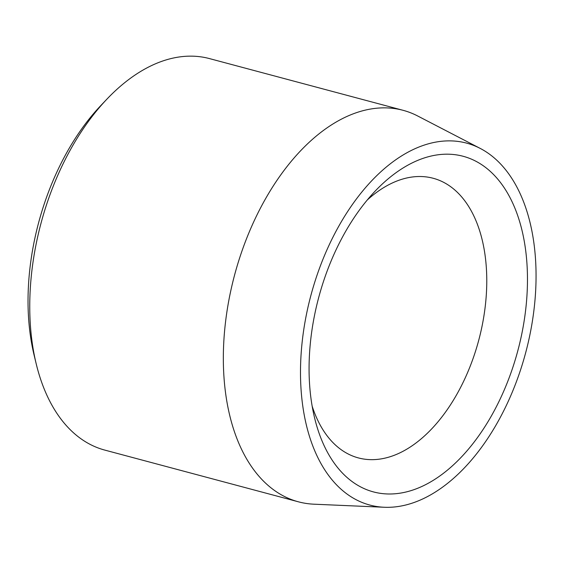 <?xml version="1.0" encoding="UTF-8"?>
<svg xmlns="http://www.w3.org/2000/svg" width="564" height="564" viewBox="0 0 564 564"><rect width="100%" height="100%" fill="white"/><g stroke="black" fill="none" stroke-linecap="round" stroke-linejoin="round"><path stroke-width="0.85" d="M423.754 498.463A187.318 111.157 105 0 0 532.282 321.832A187.318 111.157 105 0 0 480.161 148.388A187.318 111.157 105 0 0 412.792 149.728A187.318 111.157 105 0 0 301.395 350.159A187.318 111.157 105 0 0 384.31 507.262A187.318 111.157 105 0 0 423.754 498.463M384.31 507.262L314 504.195A202.631 120.245 -75 0 1 298.455 501.826A202.631 120.245 -75 0 1 225.6 321.417A202.631 120.245 -75 0 1 344.815 117.439A202.631 120.245 -75 0 1 403.034 110.297A202.631 120.245 -75 0 1 417.691 115.987L480.161 148.388M403.034 110.297L209.448 58.585A202.631 120.245 105 0 0 151.23 65.727A202.631 120.245 105 0 0 106.836 99.215A202.631 120.245 105 0 0 36.181 363.738A202.631 120.245 105 0 0 104.869 450.114L298.455 501.826M423.352 485.773A173.684 103.064 -75 0 1 314.578 417.853A173.684 103.064 -75 0 1 375.145 191.126A173.684 103.064 -75 0 1 413.193 162.418A173.684 103.064 -75 0 1 527.354 271.897A173.684 103.064 -75 0 1 423.352 485.773M312.181 406.242A144.737 85.89 105 0 0 358.415 457.919A144.737 85.89 105 0 0 399.996 452.814A144.737 85.89 105 0 0 485.153 307.119A144.737 85.89 105 0 0 433.117 178.252A144.737 85.89 105 0 0 391.529 183.356A144.737 85.89 105 0 0 367.27 199.987M36.181 363.738L34.094 355.08A191.048 113.371 -75 0 1 100.709 105.672L106.836 99.215"/></g></svg>

